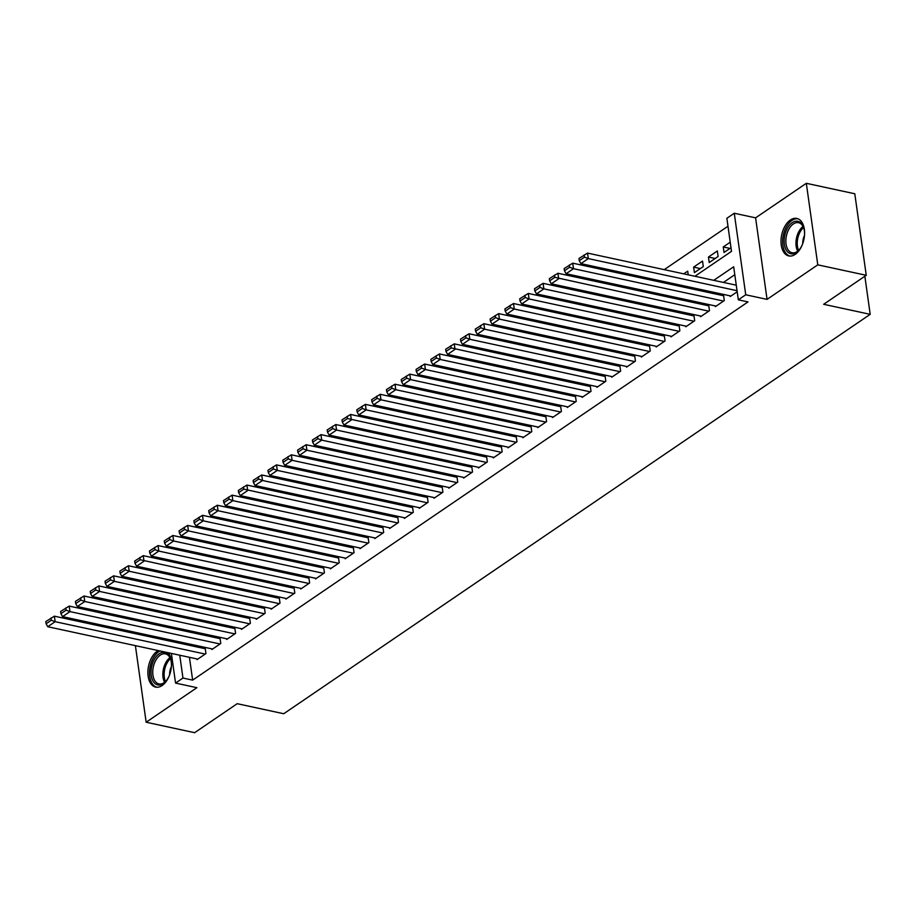 <?xml version="1.0" encoding="UTF-8"?>
<svg xmlns="http://www.w3.org/2000/svg" width="916" height="916" viewBox="0 0 916 916"><rect width="100%" height="100%" fill="white"/><g stroke="black" fill="none" stroke-linecap="round" stroke-linejoin="round"><path stroke-width="1.37" d="M790.382 220A19.179 11.336 -77.8 0 0 781.027 240.026A19.179 11.336 -77.8 0 0 788.745 255.93A19.179 11.336 -77.8 0 0 795.214 254.373A19.179 11.336 -77.8 0 0 804.569 234.336A19.179 11.336 -77.8 0 0 796.84 218.432A19.179 11.336 -77.8 0 0 790.382 220M158.228 650.566A19.179 11.336 -77.8 0 0 157.266 651.162A19.179 11.336 -77.8 0 0 147.911 671.199A19.179 11.336 -77.8 0 0 155.628 687.103A19.179 11.336 -77.8 0 0 162.098 685.546A19.179 11.336 -77.8 0 0 170.926 669.962A19.179 11.336 -77.8 0 0 168.338 652.753M694.923 276.266L731.506 251.35L726.869 218.294L734.266 213.245L745.727 294.78L738.319 299.818L733.682 266.774L713.77 280.33M755.597 217.848L767.058 299.383L817.782 264.839L866.25 275.304L854.788 193.768L806.32 183.303L755.597 217.848L734.266 213.245M158.972 624.162L157.529 625.159M144.167 634.25L142.713 635.235M165.819 600.381L167.262 599.396M727.98 226.229L664.237 269.636M650.875 278.739L649.421 279.724M636.059 288.826L634.616 289.811M621.254 298.914L619.8 299.898M606.438 309.001L604.995 309.986M591.633 319.077L590.179 320.073M576.828 329.165L575.374 330.161M562.012 339.252L560.569 340.237M547.207 349.34L545.753 350.324M532.391 359.427L530.948 360.412M517.586 369.514L516.132 370.499M502.77 379.602L501.327 380.587M487.965 389.678L486.51 390.674M473.16 399.765L471.706 400.75M458.344 409.853L456.901 410.837M443.539 419.94L442.085 420.925M428.722 430.028L427.28 431.012M413.918 440.115L412.463 441.1M399.101 450.203L397.659 451.187M384.296 460.279L382.842 461.275M369.491 470.366L368.037 471.351M354.675 480.453L353.233 481.438M339.87 490.541L338.416 491.526M325.054 500.628L323.611 501.613M310.249 510.716L308.795 511.7M295.433 520.803L293.99 521.788M280.628 530.879L279.174 531.875M265.823 540.967L264.369 541.951M251.007 551.054L249.564 552.039M236.202 561.142L234.748 562.126M221.386 571.229L219.943 572.214M206.581 581.317L205.127 582.301M191.765 591.404L190.322 592.389M817.782 264.839L806.32 183.303M135.396 645.643L146.159 722.232L196.883 687.687L175.551 683.084L171.384 653.406M866.25 275.304L823.667 304.295L870.2 314.337L283.731 713.736L237.198 703.694L194.627 732.697L146.159 722.232M730.132 295.845L730.224 296.532L737.197 291.78M715.316 305.933L715.407 306.62L724.304 300.562L723.525 295.055L722.781 295.559M700.511 316.02L700.603 316.707L709.488 310.65L708.709 305.142L707.976 305.646M685.695 326.107L685.798 326.783L694.683 320.737L693.904 315.23L693.16 315.734M670.89 336.183L670.981 336.87L679.867 330.825L679.1 325.317L678.355 325.821M656.074 346.271L656.177 346.958L665.062 340.912L664.283 335.393L663.55 335.909M641.269 356.358L641.36 357.045L650.245 350.988L649.478 345.481L648.734 345.985M626.452 366.446L626.555 367.133L635.441 361.076L634.662 355.568L633.929 356.072M611.648 376.533L611.739 377.22L620.636 371.163L619.857 365.656L619.113 366.16M596.843 386.621L596.934 387.308L605.82 381.251L605.041 375.743L604.308 376.247M582.026 396.708L582.129 397.384L591.015 391.338L590.236 385.831L589.492 386.334M567.222 406.784L567.313 407.471L576.198 401.426L575.431 395.918L574.687 396.422M552.405 416.872L552.508 417.559L561.394 411.513L560.615 405.994L559.882 406.498M537.6 426.959L537.692 427.646L546.577 421.589L545.81 416.082L545.066 416.585M522.784 437.046L522.887 437.733L531.772 431.676L530.994 426.169L530.261 426.673M507.979 447.134L508.071 447.821L516.967 441.764L516.189 436.256L515.445 436.76M493.174 457.221L493.266 457.908L502.151 451.851L501.373 446.344L500.64 446.848M478.358 467.309L478.461 467.984L487.346 461.939L486.568 456.431L485.824 456.935M463.553 477.385L463.645 478.072L472.53 472.026L471.763 466.519L471.019 467.023M448.737 487.472L448.84 488.159L457.725 482.114L456.947 476.595L456.214 477.099M433.932 497.56L434.024 498.247L442.909 492.19L442.142 486.682L441.397 487.186M419.116 507.647L419.219 508.334L428.104 502.277L427.325 496.77L426.593 497.274M404.311 517.735L404.403 518.422L413.288 512.365L412.521 506.857L411.776 507.361M389.506 527.822L389.598 528.498L398.483 522.452L397.704 516.945L396.971 517.448M374.69 537.91L374.793 538.585L383.678 532.54L382.899 527.032L382.155 527.536M359.885 547.986L359.977 548.673L368.862 542.627L368.095 537.12L367.35 537.623M345.069 558.073L345.172 558.76L354.057 552.714L353.278 547.196L352.534 547.699M330.264 568.16L330.355 568.847L339.241 562.79L338.473 557.283L337.729 557.787M315.447 578.248L315.551 578.935L324.436 572.878L323.657 567.37L322.924 567.874M300.643 588.335L300.734 589.022L309.619 582.965L308.852 577.458L308.108 577.962M285.838 598.423L285.929 599.098L294.815 593.053L294.036 587.545L293.303 588.049M271.022 608.51L271.125 609.186L280.01 603.14L279.231 597.633L278.487 598.137M256.217 618.586L256.308 619.273L265.193 613.228L264.426 607.72L263.682 608.224M241.4 628.674L241.503 629.361L250.389 623.315L249.61 617.796L248.866 618.3M226.596 638.761L226.687 639.448L235.572 633.391L234.805 627.884L234.061 628.387M211.779 648.849L211.882 649.536L220.767 643.479L219.989 637.971L219.256 638.475M196.482 605.694L195.028 606.69M211.287 595.606L209.833 596.602M226.092 585.53L224.649 586.515M240.908 575.443L239.454 576.427M255.713 565.355L254.27 566.34M270.529 555.268L269.075 556.252M285.334 545.18L283.891 546.165M300.15 535.093L298.696 536.089M314.955 525.017L313.512 526.002M329.76 514.929L328.317 515.914M344.576 504.842L343.122 505.827M359.381 494.755L357.938 495.739M374.197 484.667L372.743 485.652M389.002 474.58L387.56 475.564M403.819 464.492L402.364 465.488M418.623 454.416L417.181 455.401M433.428 444.329L431.986 445.313M448.245 434.241L446.79 435.226M463.049 424.154L461.607 425.139M477.866 414.066L476.412 415.051M492.671 403.979L491.228 404.964M507.487 393.891L506.033 394.888M522.292 383.815L520.849 384.8M537.097 373.728L535.654 374.713M551.913 363.641L550.459 364.625M566.718 353.553L565.275 354.538M581.534 343.466L580.08 344.45M596.339 333.378L594.896 334.363M611.155 323.291L609.701 324.287M625.96 313.215L624.517 314.199M640.776 303.127L639.322 304.112M655.581 293.04L654.127 294.025M670.386 282.952L668.943 283.937M688.225 274.823L687.71 271.159L683.748 273.85M700.362 268.571L693.63 267.117L702.526 261.071L703.293 266.579L694.408 272.636L693.63 267.117M715.178 258.484L708.446 257.041L717.331 250.984L718.11 256.491L709.224 262.548L708.446 257.041M181.746 602.522L181.929 603.862M183.669 616.216L183.853 617.556M199.505 607.652L199.31 606.312M214.31 597.564L214.126 596.224M229.126 587.477L228.931 586.137M243.931 577.389L243.748 576.05M258.747 567.302L258.552 565.962M273.552 557.226L273.369 555.886M288.357 547.138L288.174 545.799M303.173 537.051L302.978 535.711M317.978 526.963L317.795 525.624M332.794 516.876L332.6 515.536M347.599 506.788L347.416 505.449M362.415 496.701L362.221 495.361M377.22 486.625L377.037 485.285M392.025 476.538L391.842 475.198M406.841 466.45L406.647 465.11M421.646 456.363L421.463 455.023M436.463 446.275L436.268 444.936M451.267 436.188L451.084 434.848M466.084 426.1L465.889 424.761M480.889 416.024L480.705 414.685M495.693 405.937L495.51 404.597M510.51 395.849L510.315 394.51M525.315 385.762L525.131 384.422M540.131 375.675L539.936 374.335M554.936 365.587L554.753 364.247M569.752 355.5L569.557 354.16M584.557 345.424L584.374 344.084M599.362 335.336L599.178 333.996M614.178 325.249L613.983 323.909M628.983 315.161L628.8 313.822M643.799 305.074L643.605 303.734M658.604 294.986L658.421 293.647M673.42 284.899L673.226 283.559M730.224 242.202L723.251 246.954L724.029 252.461L731.002 247.709M189.44 657.31L192.646 680.13L748.017 301.914L738.319 299.818M734.792 274.708L723.457 282.426M710.095 291.517L708.652 292.513M695.29 301.604L693.836 302.601M680.485 311.692L679.031 312.677M665.669 321.779L664.226 322.764M650.864 331.867L649.41 332.851M636.048 341.954L634.605 342.939M621.243 352.042L619.788 353.026M606.426 362.118L604.984 363.114M591.622 372.205L590.167 373.201M576.817 382.293L575.362 383.277M562 392.38L560.558 393.365M547.196 402.468L545.741 403.452M532.379 412.555L530.937 413.54M517.574 422.642L516.12 423.627M502.758 432.718L501.315 433.715M487.953 442.806L486.499 443.791M473.148 452.893L471.694 453.878M458.332 462.981L456.889 463.965M443.527 473.068L442.073 474.053M428.711 483.156L427.268 484.14M413.906 493.243L412.452 494.228M399.09 503.319L397.647 504.315M384.285 513.407L382.831 514.391M369.469 523.494L368.026 524.479M354.664 533.581L353.221 534.566M339.859 543.669L338.405 544.654M325.043 553.756L323.6 554.741M310.238 563.844L308.784 564.829M295.421 573.92L293.979 574.916M280.617 584.007L279.162 584.992M265.8 594.095L264.358 595.079M250.995 604.182L249.553 605.167M236.191 614.27L234.736 615.254M221.374 624.357L219.932 625.342M206.569 634.445L205.115 635.429M191.753 644.52L190.31 645.517M196.974 658.936L197.066 659.623L205.951 653.566L205.184 648.059L204.44 648.562M870.2 314.337L864.853 276.254M767.058 299.383L745.727 294.78M192.646 680.13L182.96 678.046L175.551 683.084M176.582 629.269L178.025 628.284M191.387 619.182L192.841 618.197M206.203 609.094L207.646 608.11M221.008 599.007L222.462 598.022M235.813 588.919L237.267 587.935M250.629 578.843L252.072 577.847M265.434 568.756L266.888 567.76M280.25 558.668L281.693 557.684M295.055 548.581L296.509 547.596M309.871 538.494L311.314 537.509M324.676 528.406L326.13 527.421M339.493 518.319L340.935 517.334M354.297 508.243L355.74 507.246M369.102 498.155L370.556 497.159M383.918 488.068L385.361 487.083M398.723 477.98L400.178 476.996M413.54 467.893L414.982 466.908M428.345 457.805L429.799 456.821M443.161 447.718L444.603 446.733M457.966 437.642L459.408 436.646M472.77 427.554L474.225 426.57M487.587 417.467L489.03 416.482M502.392 407.38L503.846 406.395M517.208 397.292L518.651 396.307M532.013 387.205L533.467 386.22M546.829 377.117L548.272 376.132M561.634 367.041L563.077 366.045M576.439 356.954L577.893 355.969M591.255 346.866L592.698 345.882M606.06 336.779L607.514 335.794M620.876 326.691L622.319 325.707M635.681 316.604L637.135 315.619M650.497 306.517L651.94 305.532M665.302 296.44L666.756 295.444M680.107 286.353L681.561 285.368M172.048 600.427L172.242 601.766M173.971 614.121L174.166 615.46M175.895 627.826L176.09 629.166M169.643 641.051L169.46 639.712M167.72 627.357L167.536 626.017M165.796 613.651L165.613 612.312M179.754 655.215L182.96 678.046M700.408 289.433L698.954 290.418M685.592 299.521L684.149 300.505M670.787 309.597L669.333 310.593M655.971 319.684L654.528 320.68M641.166 329.771L639.723 330.756M626.361 339.859L624.907 340.844M611.545 349.946L610.102 350.931M596.74 360.034L595.285 361.019M581.923 370.121L580.481 371.106M567.119 380.197L565.664 381.193M552.302 390.285L550.86 391.269M537.497 400.372L536.055 401.357M522.692 410.46L521.238 411.444M507.876 420.547L506.434 421.532M493.071 430.635L491.617 431.619M478.255 440.722L476.812 441.707M463.45 450.798L461.996 451.794M448.634 460.885L447.191 461.87M433.829 470.973L432.375 471.958M419.024 481.06L417.57 482.045M404.208 491.148L402.765 492.132M389.403 501.235L387.949 502.22M374.587 511.323L373.144 512.307M359.782 521.399L358.328 522.395M344.966 531.486L343.523 532.471M330.161 541.574L328.707 542.558M315.356 551.661L313.902 552.646M300.54 561.748L299.097 562.733M285.735 571.836L284.281 572.821M270.918 581.923L269.476 582.908M256.114 591.999L254.659 592.995M241.297 602.087L239.855 603.072M226.492 612.174L225.038 613.159M211.688 622.262L210.233 623.246M196.871 632.349L195.429 633.334M182.066 642.437L180.612 643.421M729.983 248.408L723.251 246.954M197.81 659.119L47.747 626.727L55.155 621.689L54.388 616.17L45.8 621.575L46.109 623.773L51.296 620.247L50.987 618.037M205.276 648.746L54.388 616.17M205.218 654.07L55.155 621.689L51.296 620.247M46.109 623.773L47.747 626.727M169.38 675.424A16.602 9.813 102.2 0 1 165.876 681.241A16.602 9.813 102.2 0 1 163.323 683.565A16.602 9.813 102.2 0 1 151.232 675.493A16.602 9.813 102.2 0 1 159.144 653.818A16.602 9.813 102.2 0 1 170.639 659.165A16.602 9.813 102.2 0 1 171.429 665.921M170.777 659.646A15.366 9.091 -77.8 0 0 165.441 653.875A15.366 9.091 -77.8 0 0 160.266 655.123A15.366 9.091 -77.8 0 0 152.766 671.176A15.366 9.091 -77.8 0 0 158.96 683.92A15.366 9.091 -77.8 0 0 164.136 682.672A15.366 9.091 -77.8 0 0 166.197 680.863M171.384 666.63A10.946 6.469 -77.8 0 0 169.62 674.748M159.945 650.944A19.064 11.267 -77.8 0 0 158.834 651.608A19.064 11.267 -77.8 0 0 149.548 671.291A19.064 11.267 -77.8 0 0 156.945 687.252M802.496 244.251A16.602 9.813 102.2 0 1 799.004 250.079A16.602 9.813 102.2 0 1 786.741 250.858A16.602 9.813 102.2 0 1 787.542 228.038A16.602 9.813 102.2 0 1 801.958 224.191A16.602 9.813 102.2 0 1 803.767 228.004A16.602 9.813 102.2 0 1 804.546 234.748M803.893 228.473A15.366 9.091 -77.8 0 0 802.37 225.382A15.366 9.091 -77.8 0 0 798.557 222.703A15.366 9.091 -77.8 0 0 787.485 232.217A15.366 9.091 -77.8 0 0 788.264 250.079A15.366 9.091 -77.8 0 0 792.077 252.759A15.366 9.091 -77.8 0 0 799.313 249.702M804.5 235.458A10.946 6.469 -77.8 0 0 802.748 243.587M798.099 218.832A19.064 11.267 -77.8 0 0 784.565 230.901A19.064 11.267 -77.8 0 0 785.607 252.827A19.064 11.267 -77.8 0 0 790.061 256.091M212.626 649.032L62.563 616.64L69.971 611.602L69.192 606.094L60.605 611.487L60.914 613.686L66.101 610.159L65.792 607.949M220.092 638.658L69.192 606.094M220.023 643.982L69.971 611.602L66.101 610.159M60.914 613.686L62.563 616.64M227.431 638.944L77.368 606.552L84.776 601.514L83.997 596.007L75.421 601.4L75.73 603.598L80.917 600.072L80.608 597.873M234.897 628.571L83.997 596.007M234.839 633.895L84.776 601.514L80.917 600.072M75.73 603.598L77.368 606.552M242.236 628.857L92.184 596.465L99.581 591.427L98.814 585.919L90.226 591.312L90.535 593.511L95.722 589.984L95.413 587.786M249.713 618.483L98.814 585.919M249.644 623.819L99.581 591.427L95.722 589.984M90.535 593.511L92.184 596.465M257.053 618.769L106.989 586.389L114.397 581.339L113.618 575.832L105.042 581.225L105.351 583.435L110.527 579.897L110.218 577.698M264.518 608.396L113.618 575.832M264.461 613.731L114.397 581.339L110.527 579.897M105.351 583.435L106.989 586.389M271.857 608.682L121.805 576.301L129.202 571.252L128.435 565.745L119.847 571.137L120.156 573.347L125.343 569.809L125.034 567.611M279.323 598.32L128.435 565.745M279.266 603.644L129.202 571.252L125.343 569.809M120.156 573.347L121.805 576.301M286.674 598.595L136.61 566.214L144.018 561.165L143.239 555.657L134.663 561.05L134.973 563.26L140.148 559.733L139.839 557.523M294.139 588.232L143.239 555.657M294.07 593.557L140.148 559.733M134.973 563.26L136.61 566.214M301.478 588.519L151.415 556.126L158.823 551.089L158.056 545.57L149.468 550.974L149.777 553.172L154.964 549.646L154.655 547.436M308.944 578.145L158.056 545.57M308.887 583.469L158.823 551.089L154.964 549.646M149.777 553.172L151.415 556.126M316.295 578.431L166.231 546.039L173.639 541.001L172.861 535.494L164.273 540.887L164.582 543.085L169.769 539.558L169.46 537.349M323.76 568.057L172.861 535.494M323.692 573.382L173.639 541.001L169.769 539.558M164.582 543.085L166.231 546.039M331.1 568.344L181.036 535.952L188.444 530.914L187.666 525.406L179.089 530.799L179.399 532.998L184.585 529.471L184.276 527.273M338.565 557.97L187.666 525.406M338.508 563.294L188.444 530.914L184.585 529.471M179.399 532.998L181.036 535.952M345.905 558.256L195.852 525.864L203.249 520.826L202.482 515.319L193.894 520.712L194.203 522.91L199.39 519.383L199.081 517.185M353.381 547.883L202.482 515.319M353.313 553.218L203.249 520.826L199.39 519.383M194.203 522.91L195.852 525.864M360.721 548.169L210.657 515.788L218.065 510.739L217.287 505.231L208.711 510.624L209.02 512.834L214.195 509.296L213.886 507.098M368.186 537.795L217.287 505.231M368.129 543.131L218.065 510.739L214.195 509.296M209.02 512.834L210.657 515.788M375.526 538.081L225.473 505.701L232.87 500.651L232.103 495.144L223.515 500.537L223.825 502.747L229.011 499.209L228.702 497.01M382.991 527.719L232.103 495.144M382.934 533.043L232.87 500.651L229.011 499.209M223.825 502.747L225.473 505.701M390.342 527.994L240.278 495.613L247.686 490.564L246.908 485.056L238.332 490.449L238.641 492.659L243.816 489.133L243.507 486.923M397.807 517.632L246.908 485.056M397.739 522.956L243.816 489.133M238.641 492.659L240.278 495.613M405.147 517.918L255.083 485.526L262.491 480.488L261.724 474.969L253.137 480.373L253.446 482.572L258.633 479.045L258.323 476.835M412.612 507.544L261.724 474.969M412.555 512.868L262.491 480.488L258.633 479.045M253.446 482.572L255.083 485.526M419.963 507.83L269.899 475.438L277.308 470.4L276.529 464.893L267.941 470.286L268.262 472.484L273.437 468.958L273.128 466.748M427.429 497.457L276.529 464.893M427.36 502.781L277.308 470.4L273.437 468.958M268.262 472.484L269.899 475.438M434.768 497.743L284.704 465.351L292.112 460.313L291.334 454.805L282.758 460.198L283.067 462.397L288.254 458.87L287.945 456.672M442.233 487.369L291.334 454.805M442.176 492.694L292.112 460.313L288.254 458.87M283.067 462.397L284.704 465.351M449.573 487.655L299.521 455.263L306.917 450.225L306.15 444.718L297.563 450.111L297.872 452.309L303.059 448.783L302.749 446.584M457.05 477.282L306.15 444.718M456.981 482.618L306.917 450.225L303.059 448.783M297.872 452.309L299.521 455.263M464.389 477.568L314.325 445.187L321.734 440.138L320.955 434.631L312.379 440.024L312.688 442.233L317.863 438.695L317.554 436.497M471.855 467.194L320.955 434.631M471.797 472.53L321.734 440.138L317.863 438.695M312.688 442.233L314.325 445.187M479.194 467.481L329.142 435.1L336.538 430.051L335.771 424.543L327.184 429.936L327.493 432.146L332.68 428.608L332.371 426.409M486.659 457.118L335.771 424.543M486.602 462.443L336.538 430.051L332.68 428.608M327.493 432.146L329.142 435.1M494.01 457.393L343.947 425.013L351.355 419.963L350.576 414.456L342 419.849L342.309 422.058L347.485 418.532L347.175 416.322M501.476 447.031L350.576 414.456M501.407 452.355L347.485 418.532M342.309 422.058L343.947 425.013M508.815 447.317L358.751 414.925L366.16 409.887L365.392 404.368L356.805 409.773L357.114 411.971L362.301 408.444L361.992 406.235M516.28 436.943L365.392 404.368M516.223 442.268L366.16 409.887L362.301 408.444M357.114 411.971L358.751 414.925M523.631 437.23L373.568 404.838L380.976 399.8L380.197 394.292L371.61 399.685L371.93 401.884L377.106 398.357L376.797 396.147M531.097 426.856L380.197 394.292M531.028 432.18L380.976 399.8L377.106 398.357M371.93 401.884L373.568 404.838M538.436 427.142L388.373 394.75L395.781 389.712L395.002 384.205L386.426 389.598L386.735 391.796L391.922 388.27L391.613 386.071M545.902 416.769L395.002 384.205M545.844 422.093L395.781 389.712L391.922 388.27M386.735 391.796L388.373 394.75M553.241 417.055L403.189 384.663L410.586 379.625L409.818 374.117L401.231 379.51L401.54 381.709L406.727 378.182L406.418 375.984M560.718 406.681L409.818 374.117M560.649 412.017L410.586 379.625L406.727 378.182M401.54 381.709L403.189 384.663M568.057 406.967L417.994 374.587L425.402 369.537L424.623 364.03L416.047 369.423L416.356 371.633L421.543 368.095L421.223 365.896M575.523 396.594L424.623 364.03M575.466 401.929L425.402 369.537L421.543 368.095M416.356 371.633L417.994 374.587M582.862 396.88L432.81 364.499L440.207 359.45L439.44 353.942L430.852 359.335L431.161 361.545L436.348 358.007L436.039 355.809M590.328 386.518L439.44 353.942M590.27 391.842L440.207 359.45L436.348 358.007M431.161 361.545L432.81 364.499M597.679 386.792L447.615 354.412L455.023 349.362L454.244 343.855L445.668 349.248L445.978 351.458L451.153 347.931L450.844 345.721M605.144 376.43L454.244 343.855M605.075 381.754L451.153 347.931M445.978 351.458L447.615 354.412M612.483 376.716L462.431 344.324L469.828 339.286L469.061 333.767L460.473 339.172L460.782 341.37L465.969 337.844L465.66 335.634M619.949 366.343L469.061 333.767M619.892 371.667L469.828 339.286L465.969 337.844M460.782 341.37L462.431 344.324M627.3 366.629L477.236 334.237L484.644 329.199L483.866 323.692L475.278 329.084L475.599 331.283L480.774 327.756L480.465 325.546M634.765 356.255L483.866 323.692M634.696 361.58L484.644 329.199L480.774 327.756M475.599 331.283L477.236 334.237M642.105 356.542L492.041 324.15L499.449 319.111L498.67 313.604L490.094 318.997L490.404 321.195L495.59 317.669L495.281 315.47M649.57 346.168L498.67 313.604M649.513 351.492L499.449 319.111L495.59 317.669M490.404 321.195L492.041 324.15M656.909 346.454L506.857 314.062L514.265 309.024L513.487 303.517L504.899 308.91L505.208 311.119L510.395 307.581L510.086 305.383M664.386 336.08L513.487 303.517M664.318 341.416L514.265 309.024L510.395 307.581M505.208 311.119L506.857 314.062M671.726 336.367L521.662 303.986L529.07 298.937L528.292 293.429L519.716 298.822L520.025 301.032L525.212 297.494L524.891 295.296M679.191 325.993L528.292 293.429M679.134 331.329L529.07 298.937L525.212 297.494M520.025 301.032L521.662 303.986M686.531 326.279L536.478 293.899L543.875 288.849L543.108 283.342L534.52 288.735L534.83 290.945L540.016 287.406L539.707 285.208M693.996 315.917L543.108 283.342M693.939 321.241L543.875 288.849L540.016 287.406M534.83 290.945L536.478 293.899M701.347 316.192L551.283 283.811L558.691 278.762L557.913 273.254L549.337 278.647L549.646 280.857L554.821 277.33L554.512 275.121M708.812 305.83L557.913 273.254M708.744 311.154L554.821 277.33M549.646 280.857L551.283 283.811M716.152 306.116L566.099 273.724L573.496 268.686L572.729 263.167L564.141 268.571L564.451 270.77L569.638 267.243L569.328 265.033M723.617 295.742L572.729 263.167M723.56 301.066L573.496 268.686L569.638 267.243M564.451 270.77L566.099 273.724M730.968 296.028L580.904 263.636L588.312 258.598L587.534 253.091L578.958 258.484L579.267 260.682L584.442 257.156L584.133 254.946M736.269 285.185L587.534 253.091M737.037 290.693L588.312 258.598L584.442 257.156M579.267 260.682L580.904 263.636M164.582 682.351A15.366 9.091 102.2 0 1 169.918 657.631M170.433 658.707A14.862 8.794 -77.8 0 0 165.487 681.573M797.699 251.179A15.366 9.091 102.2 0 1 803.034 226.458M803.55 227.534A14.862 8.794 -77.8 0 0 798.615 250.411"/></g></svg>
